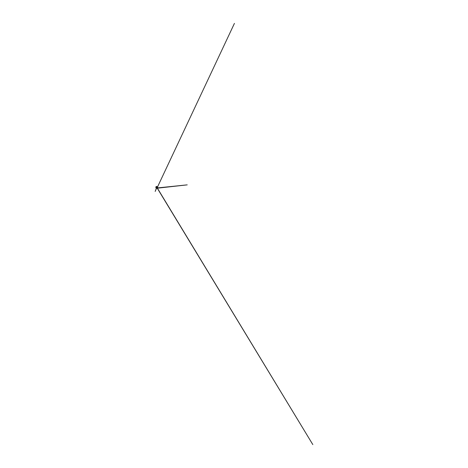 <?xml version="1.0" encoding="UTF-8"?>
<svg xmlns="http://www.w3.org/2000/svg" width="468" height="468" viewBox="0 0 468 468"><rect width="100%" height="100%" fill="white"/><g stroke="black" fill="none" stroke-linecap="round" stroke-linejoin="round"><path stroke-width="0.7" d="M157.511 186.855L157.505 186.843A0.684 0.392 86 0 1 157.663 187.446L157.663 187.463A0.696 0.398 -94 0 0 157.505 186.843A0.696 0.398 -94 0 0 157.213 186.668A0.696 0.398 -94 0 0 157.119 186.697M157.546 187.627L157.634 187.674A0.684 0.392 86 0 1 157.576 187.826A0.684 0.392 86 0 1 157.576 187.832A0.696 0.398 -94 0 0 157.634 187.668L157.541 187.656A0.696 0.398 -94 0 0 157.564 187.492L157.663 187.463M157.213 188.037A0.696 0.398 -94 0 0 157.312 188.054A0.696 0.398 -94 0 0 157.576 187.832L157.576 187.826M156.581 187.563L156.558 187.253M156.482 187.171L156.47 187.674L156.482 187.171M156.4 187.99L156.3 188.323L156.4 187.99M156.289 188.306A0.936 0.538 -94 0 0 156.92 187.797A0.936 0.538 -94 0 0 156.64 186.615A0.936 0.538 -94 0 0 155.955 186.867A0.936 0.538 -94 0 0 155.949 186.872A0.936 0.538 -94 0 0 156.031 188.025A0.936 0.538 -94 0 0 156.037 188.031A0.936 0.538 -94 0 0 156.289 188.306M156.382 188.329A0.971 0.556 -94 0 0 156.394 188.335A0.971 0.556 -94 0 0 156.564 188.382A0.971 0.556 -94 0 0 156.569 188.382A0.971 0.556 -94 0 0 157.072 187.375A0.971 0.556 -94 0 0 156.435 186.445A0.971 0.556 -94 0 0 156.429 186.445A0.971 0.556 -94 0 0 156.254 186.527M156.254 188.2A0.813 0.468 -94 0 0 156.803 187.247A0.813 0.468 -94 0 0 156.014 186.826A0.813 0.468 -94 0 0 156.254 188.2M156.3 188.072A0.679 0.392 -94 0 0 156.675 187.92L156.675 187.92A0.679 0.392 -94 0 0 156.604 186.89L156.604 186.89A0.679 0.392 -94 0 0 156.3 188.072M156.622 186.878A0.608 0.351 -94 0 0 156.429 186.808L312.829 444.6L156.628 186.913A0.638 0.363 -94 0 0 156.71 187.902M156.733 188.294A0.901 0.515 -94 0 0 156.991 188.072A0.901 0.515 -94 0 0 156.996 188.066A0.901 0.515 -94 0 0 156.897 186.697A0.901 0.515 -94 0 0 156.897 186.691L156.956 188.165L234.427 23.4L156.996 188.066L156.54 188.382L156.037 188.031M156.967 186.691A0.696 0.398 86 0 1 157.02 186.679A0.696 0.398 86 0 1 157.154 186.714A0.696 0.398 86 0 1 157.464 187.463A0.696 0.398 86 0 1 157.113 188.066A0.696 0.398 86 0 1 157.061 188.066M156.681 187.96A0.655 0.374 86 0 1 156.599 186.849M156.289 188.107A0.72 0.409 -94 0 0 156.657 187.99A0.72 0.409 -94 0 0 156.575 186.82A0.72 0.409 -94 0 0 156.47 186.738A0.72 0.409 -94 0 0 155.979 187.206A0.72 0.409 -94 0 0 156.289 188.107A0.731 0.421 86 0 1 156.066 186.884A0.731 0.421 86 0 1 156.78 187.264A0.731 0.421 86 0 1 156.277 188.118M156.259 188.212A0.825 0.474 -94 0 0 156.833 187.674A0.825 0.474 -94 0 0 156.476 186.638A0.825 0.474 -94 0 0 155.903 187.171A0.825 0.474 -94 0 0 156.259 188.212M156.482 186.621A0.842 0.486 86 0 1 156.78 187.931A0.842 0.486 86 0 1 155.984 187.884A0.842 0.486 86 0 1 156.306 186.58A0.842 0.486 86 0 1 156.821 187.803A0.842 0.486 86 0 1 155.984 187.884A0.842 0.486 86 0 1 155.926 187.019A0.842 0.486 86 0 1 156.762 186.984A0.842 0.486 86 0 1 156.423 188.265A0.842 0.486 86 0 1 155.926 187.019A0.842 0.486 86 0 1 156.482 186.621M155.996 187.902A0.918 0.526 -94 0 0 156.002 187.92A0.918 0.526 -94 0 0 156.868 187.972A0.918 0.526 -94 0 0 156.54 186.545A0.918 0.526 -94 0 0 155.938 186.984A0.918 0.526 -94 0 0 156.476 188.335A0.918 0.526 -94 0 0 156.85 186.943A0.918 0.526 -94 0 0 155.938 186.984A0.918 0.526 -94 0 0 155.932 187.001L156.33 186.498A0.924 0.532 86 0 1 156.552 186.539A0.924 0.532 86 0 1 156.967 187.574A0.924 0.532 86 0 1 156.458 188.341A0.924 0.532 86 0 1 156.289 188.282M155.938 186.984L156.002 187.92A0.918 0.526 -94 0 0 156.909 187.832A0.918 0.526 -94 0 0 156.347 186.504A0.918 0.526 -94 0 0 156.002 187.92L156.534 188.347A0.936 0.538 -94 0 0 157.043 187.574A0.936 0.538 -94 0 0 156.628 186.521A0.936 0.538 -94 0 0 156.4 186.486A0.936 0.538 -94 0 0 156.365 186.492L156.365 186.492M156.166 186.58A0.924 0.532 86 0 1 156.33 186.498L156.64 186.521A0.93 0.532 86 0 1 156.774 186.633A0.93 0.532 86 0 1 156.885 188.148A0.93 0.532 86 0 1 156.692 188.317M156.493 188.341A0.936 0.538 -94 0 0 156.534 188.347L156.885 188.148A0.86 0.491 86 0 0 157.09 187.37A0.86 0.491 86 0 0 156.78 186.633L156.64 186.521A0.93 0.532 86 0 0 156.564 186.492M156.903 188.118A0.866 0.497 -94 0 0 156.92 188.089A0.866 0.497 -94 0 0 156.821 186.685A0.866 0.497 -94 0 0 156.798 186.662L156.774 186.633M156.792 188.253A0.86 0.491 -94 0 0 157.189 187.481A0.86 0.491 -94 0 0 156.803 186.58A0.86 0.491 -94 0 0 156.669 186.545M156.751 186.562A0.848 0.486 86 0 1 156.833 186.592A0.848 0.486 86 0 1 156.897 186.633A0.848 0.486 86 0 1 157.207 187.364A0.848 0.486 86 0 1 157.002 188.13A0.848 0.486 86 0 1 156.868 188.224M157.078 188.025A0.673 0.386 -94 0 0 156.991 186.726M157.032 186.738A0.661 0.38 86 0 1 157.119 188.007M157.096 188.025A0.661 0.38 -94 0 0 157.002 186.72M157.125 186.726A0.679 0.392 -94 0 0 156.973 186.697A0.679 0.392 86 0 1 157.072 188.054A0.679 0.392 -94 0 0 157.125 186.726M156.031 188.025L156.078 186.609L156.897 186.691M156.499 188.025L155.171 191.43L156.774 187.691L156.628 186.913M157.113 187.96L187.223 184.86L156.751 188.259M157.078 186.779L156.634 186.545M156.803 187.879L157.312 188.054M156.733 186.907L157.213 186.668M156.657 187.99L156.575 186.82"/></g></svg>
